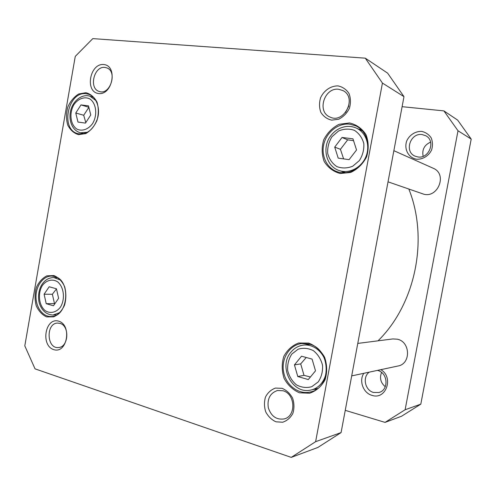 <?xml version="1.0" encoding="UTF-8"?>
<svg xmlns="http://www.w3.org/2000/svg" width="496" height="496" viewBox="0 0 496 496"><rect width="100%" height="100%" fill="white"/><g stroke="black" fill="none" stroke-linecap="round" stroke-linejoin="round"><path stroke-width="0.74" d="M408.828 189.026C428.916 239.035 415.487 304.122 378.033 340.826M385.051 422.387L401.555 416.237L420.806 404.153L471.2 139.091L457.659 120.119L443.889 110.887L458.006 130.764L405.12 409.752L385.051 422.387L345.247 410.347M402.101 106.683L443.889 110.887M416.485 159.216C422.648 159.607 428.618 155.998 431.563 150.052C432.859 145.83 432.735 141.775 431.198 137.882C428.866 134.484 425.704 132.32 421.718 131.403C415.543 131.13 409.69 134.788 406.832 140.659C403.738 148.868 408.338 157.802 416.485 159.216M363.835 373.302C358.707 380.761 363.264 393.161 372.05 395.374C386.099 400.229 394.041 377.177 380.829 369.669M417.874 156.947L415.003 156.122C404.054 151.733 410.291 132.624 422.09 134.559L425.704 135.706C436.083 140.672 429.257 159.067 417.874 156.947M430.609 142.116C424.347 144.968 421.86 149.693 423.15 156.296M377.382 370.407L377.685 370.487C388.052 372.701 389.013 390.265 378.851 392.503L373.55 392.466C365.025 390.426 362.223 377.09 369.229 372.149M381.548 372.44C379.415 378.014 380.661 382.782 385.274 386.737M471.2 139.091L458.006 130.764M420.806 404.153L405.12 409.752M351.701 375.894L397.959 366.011C411.079 363.946 410.521 341.719 397.333 339.202L392.857 338.935L357.777 343.418M388.033 181.84L422.518 193.756C437.379 199.708 448.136 174.139 433.157 168.231L393.867 150.685M334.719 147.101L342.029 137.473L352.96 138.837L356.543 149.972L349.097 159.65L338.204 158.137L334.719 147.101L340.436 149.315L343.61 158.887M44.101 294.215L49.178 286.769L56.445 288.771L58.609 298.313L53.463 305.784L46.215 303.688L44.101 294.215L52.371 294.252L54.486 303.608L54.901 303.701M75.764 113.001L80.984 104.91L88.486 105.846L90.756 114.979L85.461 123.107L77.984 122.066L75.764 113.001L83.706 115.264L85.808 122.58M294.444 364.895L301.537 356.202L312.083 359.104L315.506 370.841L308.289 379.564L297.774 376.52L294.444 364.895L300.7 363.897L304.005 375.348L310.409 376.997M365.279 58.168L92.802 38.614L75.268 56.389L24.8 345.861L35.042 368.863L291.239 457.386L315.623 441.676L382.435 83.068L365.279 58.168L387.643 73.166L403.98 96.664L341.081 432.593L317.868 447.454L291.239 457.386M349.531 122.946L339.103 124.291C332.425 127.664 327.304 132.829 323.739 139.791C321.532 147.275 321.675 154.504 324.173 161.473C328.011 167.623 333.343 171.635 340.163 173.495L350.641 172.472C357.498 169.241 362.805 164.064 366.563 156.947C368.875 149.234 368.695 141.813 366.023 134.683C361.962 128.495 356.463 124.577 349.531 122.946M53.89 275.559L46.909 275.844C42.377 278.113 38.849 282.013 36.326 287.537C34.701 293.613 34.658 299.658 36.196 305.666C38.651 311.097 42.135 314.842 46.655 316.913L53.661 316.851C58.292 314.687 61.919 310.794 64.548 305.17C66.235 298.945 66.266 292.77 64.635 286.645C62.056 281.176 58.478 277.481 53.89 275.559M337.993 85.901C330.789 85.777 323.956 90.458 320.59 97.731C319.089 102.839 319.182 107.731 320.875 112.394C323.479 116.467 327.075 119.059 331.669 120.15L338.706 119.22C343.3 116.895 346.847 113.305 349.351 108.45C350.895 103.23 350.784 98.251 349.017 93.521C346.313 89.429 342.637 86.893 337.993 85.901M58.671 321.154C45.31 317.031 40.35 345.402 53.68 349.606C67.146 354.187 72.28 325.06 58.671 321.154M103.707 64.523C89.72 63.141 84.667 92.07 98.617 93.539C112.716 95.356 117.949 65.639 103.707 64.523M282.156 388.343L275.466 388.077C271.163 389.627 267.846 392.584 265.515 396.955C264.064 401.841 264.139 406.807 265.726 411.866C268.187 416.491 271.603 419.808 275.974 421.811L282.683 422.226C287.066 420.763 290.464 417.812 292.869 413.385C294.37 408.4 294.283 403.335 292.621 398.201C290.067 393.539 286.576 390.253 282.156 388.343M85.889 92.709L78.684 93.992C74.016 96.894 70.382 101.258 67.797 107.086C66.135 113.324 66.111 119.307 67.723 125.029C70.271 130.045 73.879 133.25 78.548 134.652L85.783 133.585C90.551 130.783 94.283 126.412 96.987 120.472C98.704 114.074 98.716 107.954 97.011 102.133C94.339 97.092 90.625 93.949 85.889 92.709M308.729 343.102L298.654 343.003C292.194 345.47 287.234 349.965 283.768 356.488C281.61 363.735 281.728 371.051 284.115 378.436C287.804 385.181 292.938 389.974 299.516 392.807L309.64 393.235C316.274 390.935 321.414 386.458 325.06 379.8C327.317 372.335 327.168 364.827 324.613 357.263C320.714 350.443 315.419 345.724 308.729 343.102M353.555 140.69L347.659 139.841L340.436 149.315M347.659 139.841L342.029 137.473M88.858 107.347L83.706 115.264M88.84 107.266L80.984 104.91M304.005 375.348L297.774 376.52M306.218 357.492L300.7 363.897M54.486 303.608L46.215 303.688M56.47 288.895L52.371 294.252M309.002 344.075C331.142 348.552 332.196 388.269 310.136 392.026C298.282 394.853 285.634 384.865 283.526 371.485C281.207 358.137 289.856 344.77 301.847 343.523L309.002 344.075M308.233 343.883L306.671 344.726M314.321 389.255L316.095 389.54M349.761 124.18L355.899 125.916C366.215 130.628 370.989 144.77 366.104 156.643C361.355 168.572 348.18 175.417 337.528 171.839C326.883 168.411 320.813 155.688 323.919 143.753C326.895 131.793 338.526 122.841 349.761 124.18M361.038 129.394L358.844 129.245M341.924 171.442L343.616 172.819M86.335 93.763L88.511 94.234C96.156 96.584 100.465 107.688 97.656 118.122C93.651 129.58 87.153 134.776 78.163 133.715C59.873 130.07 67.865 90.712 86.335 93.763M54.368 276.427C71.467 279.781 68.361 317.155 51.007 316.522C42.737 316.826 35.706 307.167 36.01 296.236C36.177 285.305 43.586 275.733 51.813 276.055L54.368 276.427M282.956 390.755C295.399 393.743 296.397 416.274 284.152 418.928C276.421 420.013 271.138 416.28 268.299 407.718C267.09 398.803 270.14 393.061 277.469 390.495L282.956 390.755M338.632 89.274L343.009 90.601C357.473 97.644 343.988 124.397 329.865 116.982C316.659 111.73 324.347 87.24 338.632 89.274M348.837 105.97L345.557 112.511M104.867 67.437L106.659 67.847C117.918 71.374 110.137 95.753 99.188 91.431C88.598 88.586 93.955 65.819 104.867 67.437M59.935 323.373C69.967 325.711 68.603 347.411 58.404 347.522C46.525 348.942 45.787 322.989 57.66 323.082L59.935 323.373M315.623 441.676L341.081 432.593M382.435 83.068L403.98 96.664M331.96 136.741L338.501 131.025C343.846 128.749 349.134 128.52 354.373 130.324C359.054 133.337 362.198 137.721 363.804 143.474C364.194 149.569 362.731 155.26 359.408 160.543L352.693 166.241C347.256 168.398 341.967 168.516 336.809 166.575C332.246 163.488 329.214 159.117 327.707 153.469C327.348 147.51 328.767 141.937 331.96 136.741M42.458 285.361C46.531 280.073 52.471 278.634 57.548 281.79C64.04 286.992 65.41 299.423 60.314 307.322C56.122 312.623 50.121 313.894 45.117 310.614C38.775 305.282 37.522 293.173 42.458 285.361M74.04 104.482C78.225 98.667 84.357 96.391 89.609 98.791C96.323 103.001 97.78 115.097 92.541 123.64C88.232 129.487 82.038 131.601 76.868 129.078C70.308 124.713 68.975 112.914 74.04 104.482M291.815 354.057L298.146 349.196C303.316 347.653 308.425 348.155 313.472 350.709C317.992 354.404 321.011 359.265 322.536 365.292C322.896 371.504 321.464 377.041 318.24 381.901L311.736 386.713C306.485 388.139 301.37 387.512 296.397 384.84C292.001 381.083 289.087 376.247 287.649 370.338C287.32 364.281 288.709 358.85 291.815 354.057M339.425 170.612C349.308 173.984 361.553 167.648 365.961 156.587C370.487 145.576 366.029 132.463 356.432 128.129C353.288 126.709 349.978 126.164 346.493 126.48C340.256 127.28 335.079 130.293 330.956 135.526C321.52 147.25 326.008 166.637 339.425 170.612L345.793 172.72M95.92 100.576L90.049 96.261C85.808 94.606 78.709 96.15 73.687 103.602C66.923 113.516 69.57 129.971 80.47 132.804L87.6 132.234M311.19 389.961C321.309 387.767 328.278 375.9 326.163 364.225C324.173 352.526 313.683 343.821 303.509 345.092C298.518 345.743 294.351 348.074 291.009 352.086C277.847 366.674 292.442 395.052 311.19 389.961L317.564 388.517M60.283 279.949L53.791 277.555C49.147 277.58 45.297 279.75 42.228 284.065C37.634 290.737 37.801 300.712 40.232 305.604C43.028 311.674 47.3 314.811 53.047 315.016L59.656 312.616M356.432 128.129L362.564 130.969M80.47 132.804L83.96 133.697M90.049 96.261L93.502 97.359M303.509 345.092L309.95 344.348M53.047 315.016L56.594 314.917M53.791 277.555L57.319 277.655"/></g></svg>
